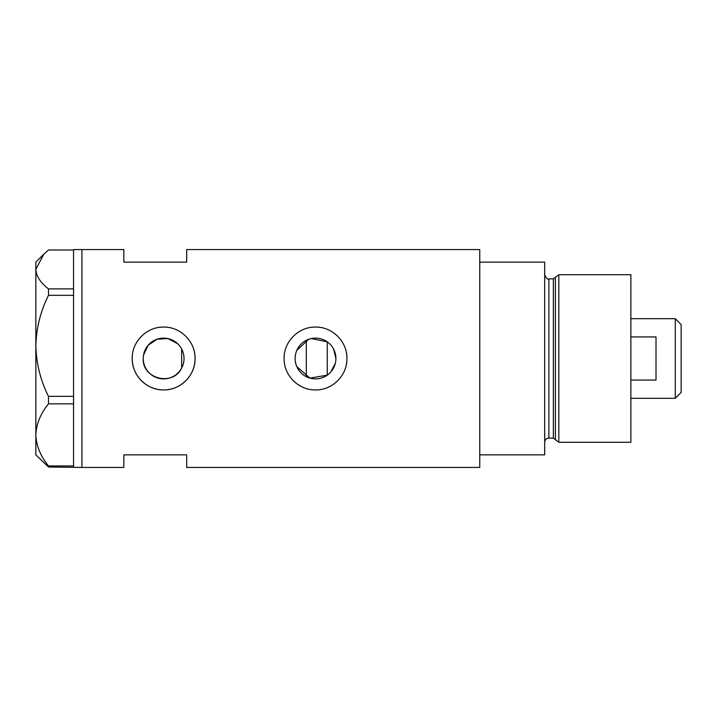 <?xml version="1.0" encoding="UTF-8"?>
<svg xmlns="http://www.w3.org/2000/svg" width="717" height="717" viewBox="0 0 717 717"><rect width="100%" height="100%" fill="white"/><g stroke="black" fill="none" stroke-linecap="round" stroke-linejoin="round"><path stroke-width="1.08" d="M311.303 338.558L327.248 341.83L327.248 375.17L309.959 378.11L296.829 366.638M295.897 364.03L295.323 361.287M183.418 363.42L182.674 365.787M330.851 371.926L335.314 363.34M335.897 358.5A20.381 20.381 0 0 0 315.516 338.119A20.381 20.381 0 0 0 295.126 358.5A20.381 20.381 0 0 0 315.516 378.881A20.381 20.381 0 0 0 335.897 358.5L333.593 349.098M143.257 358.5A20.381 20.381 0 0 0 163.637 378.881A20.381 20.381 0 0 0 184.018 358.5A20.381 20.381 0 0 0 163.637 338.119A20.381 20.381 0 0 0 143.257 358.5C142.047 379.042 173.173 386.633 181.652 368.036L181.652 348.964M132.367 355.408A31.423 31.423 0 0 0 132.215 358.5C131.865 375.394 146.734 390.272 163.628 389.923C180.505 390.272 195.409 375.421 195.06 358.5C195.418 341.606 180.505 326.719 163.646 327.077C146.734 326.728 131.865 341.606 132.215 358.5A31.423 31.423 0 0 0 163.637 389.923A31.423 31.423 0 0 0 194.45 352.343M284.093 358.5C283.744 375.394 298.613 390.272 315.507 389.923C332.383 390.272 347.288 375.421 346.938 358.5C347.297 341.606 332.383 326.719 315.525 327.077C298.613 326.728 283.744 341.606 284.093 358.5A31.423 31.423 0 0 1 284.246 355.408M346.329 364.666A31.423 31.423 0 0 0 346.329 352.343M48.487 288.888L73.555 288.888L73.555 249.57L123.835 249.57L123.835 262.135L186.68 262.135L186.68 249.57L479.754 249.57L479.754 454.865L544.687 454.865L544.687 262.135L479.754 262.135L479.754 467.43L186.68 467.43L186.68 454.865L123.835 454.865L123.835 467.43L81.935 467.43L81.935 249.57L81.935 467.43L48.487 467.018L48.487 465.942C40.537 456.227 36.325 445.884 35.85 434.896C36.262 424.07 40.475 413.718 48.487 403.85L48.487 396.34C40.537 380.539 36.325 363.698 35.85 345.836C36.262 328.216 40.475 311.384 48.487 295.332L48.487 288.888C40.493 282.731 36.28 276.242 35.85 269.44L43.755 254.239L48.487 249.982L73.555 249.982M177.583 343.64L167.984 338.585L157.086 339.195L148.123 345.271L143.534 355.121M182.674 351.205L183.418 353.58M296.829 350.362L308.633 339.311M73.555 288.888L73.555 295.332L48.487 295.332M48.487 396.34L73.555 396.34L73.555 295.332M73.555 396.34L73.555 403.85L48.487 403.85M48.487 465.942L73.555 465.942L73.555 403.85M73.555 465.942L73.555 467.018M43.755 254.239L35.85 262.135L35.85 454.865L48.487 467.018M553.363 438.105L548.881 438.105L548.881 278.895L553.363 278.895L553.363 438.105L555.388 439.655L555.388 277.345L558.83 274.71L558.83 442.29L630.87 442.29L630.87 274.71L558.83 274.71M675.289 318.698L681.15 324.559L681.15 392.441L675.289 398.302L675.289 318.698L630.87 318.698M630.87 380.073L656.01 380.073L656.01 336.927L630.87 336.927M306.293 340.324L306.293 376.676M548.881 438.105C546.336 438.356 544.938 439.745 544.687 442.29M548.881 278.895C547.537 279.657 546.139 278.259 544.687 274.71M553.363 278.895L555.388 277.345M555.388 439.655L558.83 442.29M675.289 398.302L630.87 398.302"/></g></svg>
